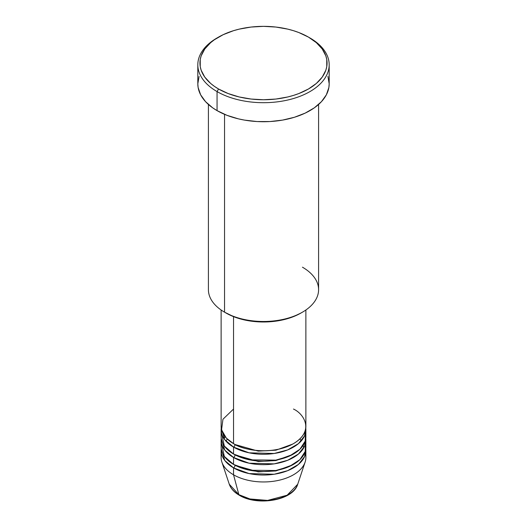 <?xml version="1.0" encoding="UTF-8"?>
<svg xmlns="http://www.w3.org/2000/svg" width="527" height="527" viewBox="0 0 527 527"><rect width="100%" height="100%" fill="white"/><g stroke="black" fill="none" stroke-linecap="round" stroke-linejoin="round"><path stroke-width="0.79" d="M305.449 454.03A42.377 24.466 180 0 1 305.107 462.126L297.715 484.241L287.129 495.215L267.597 500.413L249.936 498.964L238.856 494.655A2.121 1.225 120 0 0 239.251 495.209A2.121 1.225 -60 0 1 238.856 494.655A34.848 20.118 0 0 0 273.711 499.668A34.848 20.118 0 0 0 297.715 484.241C293.275 500.459 257.314 506.467 239.245 495.209C234.153 492.271 230.833 488.615 229.285 484.241A34.848 20.118 0 0 0 238.856 494.655L233.533 474.794L238.856 494.655L229.285 484.241L221.893 462.126A42.377 24.466 180 0 1 221.551 454.03M233.533 409.051L222.961 419.228L221.551 429.815L226.346 438.115L233.533 443.648A42.377 24.466 0 0 0 279.718 448.958A42.377 24.466 0 0 0 305.877 426.35L305.877 310.001M305.877 429.815A42.377 24.466 180 0 0 305.772 428.082L304.56 435.862L298.44 443.655L287.643 449.92L274.172 453.49L249.073 452.818L233.533 447.113A2.121 1.225 120 0 0 235.035 444.518L234.304 444.083L235.035 444.518A2.121 1.225 -60 0 1 233.533 447.113L224.772 439.742L221.228 428.082A42.377 24.466 180 0 0 221.123 429.815L221.123 436.731A42.377 24.466 0 0 0 233.533 454.03A42.377 24.466 0 0 0 279.718 459.333A42.377 24.466 0 0 0 305.877 436.731L305.877 429.815A42.377 24.466 180 0 1 279.718 452.416A42.377 24.466 180 0 1 233.533 447.113L233.533 454.03L233.533 447.113A42.377 24.466 180 0 1 221.123 429.815M221.551 433.273L224.318 446.046L233.533 454.03L249.699 459.86L275.838 460.137L289.501 456.053L299.916 449.241L305.192 441.106L305.449 433.273M235.035 454.854A2.121 1.225 -60 0 1 235.035 454.893L234.304 454.465L235.035 454.893A2.121 1.225 -60 0 1 233.533 457.489L224.772 450.124L221.228 438.464A42.377 24.466 180 0 0 221.123 440.19L221.123 447.113A42.377 24.466 0 0 0 233.533 464.412A42.377 24.466 0 0 0 279.718 469.715A42.377 24.466 0 0 0 305.877 447.113L305.877 440.19A42.377 24.466 180 0 1 279.718 462.792A42.377 24.466 180 0 1 233.533 457.489L233.533 464.412L233.533 457.489A42.377 24.466 180 0 1 221.123 440.19M225.128 436.731L223.863 438.464M221.551 443.648L224.318 456.428L233.533 464.412L249.699 470.242L275.838 470.519L289.501 466.428L299.916 459.623L305.192 451.481L305.449 443.648M235.035 465.236A2.121 1.225 -60 0 1 235.035 465.275L234.304 464.847L235.035 465.275A2.121 1.225 -60 0 1 233.533 467.871L224.772 460.506L221.228 448.839A42.377 24.466 180 0 0 221.123 450.572L221.123 457.489A42.377 24.466 0 0 0 233.533 474.794A42.377 24.466 0 0 0 279.718 480.097A42.377 24.466 0 0 0 305.877 457.489L305.877 450.572A42.377 24.466 180 0 1 279.718 473.174A42.377 24.466 180 0 1 233.533 467.871L233.533 474.794L233.533 467.871A42.377 24.466 180 0 1 221.123 450.572M302.452 267.189A55.091 31.804 180 0 1 302.452 312.168A55.091 31.804 180 0 1 224.548 312.168L226.043 313.038A52.97 30.579 0 0 0 300.957 313.038L292.926 316.839L283.77 319.665L273.836 321.404L263.5 321.99L253.164 321.404L243.23 319.665L234.074 316.839L224.548 312.168A55.091 31.804 0 0 0 284.58 319.066A55.091 31.804 0 0 0 318.591 289.679L318.591 104.458M218.553 37.101L217.052 37.964A65.684 37.924 0 0 0 217.058 91.593L218.553 88.997A63.563 36.699 180 0 1 218.553 37.101A63.563 36.699 180 0 1 308.447 37.101L298.816 32.536L293.467 30.685L287.828 29.143L275.898 27.055L263.5 26.35L251.102 27.055L239.172 29.143L233.533 30.685L223.178 34.683L214.364 39.769L210.648 42.661L204.772 49.004L201.156 55.888L200.24 59.452L200.24 66.646L201.156 70.21L204.772 77.094L210.648 83.437L214.364 86.329L218.553 88.997L228.184 93.562L239.172 96.955L251.102 99.043L263.5 99.748L275.898 99.043L287.828 96.955L293.467 95.413L298.816 93.562L308.447 88.997L316.352 83.437L322.228 77.094L325.844 70.21L326.76 66.646L326.76 59.452L325.844 55.888L322.228 49.004L316.352 42.661L308.447 37.101A63.563 36.699 180 0 1 308.447 88.997A63.563 36.699 180 0 1 218.553 88.997L217.058 91.593A65.684 37.924 0 0 0 309.942 91.593A65.684 37.924 0 0 0 309.948 37.964A65.684 37.924 0 0 0 309.942 37.964A65.684 37.924 180 0 1 329.184 64.781A65.684 37.924 180 0 1 288.638 99.814A65.684 37.924 180 0 1 217.058 91.593L217.058 110.624A65.684 37.924 0 0 0 288.638 118.845A65.684 37.924 0 0 0 329.184 83.806L328.868 87.528L326.358 94.814L321.43 101.685L314.276 107.864L305.166 113.121L294.461 117.251L282.564 120.097L269.936 121.546L257.064 121.546L244.436 120.097L238.362 118.845L227.005 115.341L217.058 110.624L217.058 91.593A65.684 37.924 180 0 1 197.816 64.781A65.684 37.924 180 0 1 217.816 37.529M233.533 316.628L233.533 443.648L233.533 316.628M224.548 114.339L224.548 312.168L224.548 114.339M305.107 462.126A42.377 24.466 180 0 1 275.917 480.881A42.377 24.466 180 0 1 233.533 474.794A42.377 24.466 180 0 1 221.893 462.126M235.035 465.275L258.223 471.882L275.931 470.947L292.696 464.847L275.931 470.947L258.223 471.882L235.035 465.275A2.121 1.225 120 0 1 233.533 467.871L249.073 473.575L274.172 474.247L287.643 470.677L298.44 464.419L304.56 456.626L305.772 448.839A42.377 24.466 180 0 1 305.877 450.572M235.035 454.893L258.223 461.5L275.931 460.572L292.696 454.465L275.931 460.572L258.223 461.5L235.035 454.893A2.121 1.225 120 0 1 233.533 457.489L249.073 463.193L274.172 463.872L287.643 460.295L298.44 454.037L304.56 446.244L305.772 438.464A42.377 24.466 180 0 1 305.877 440.19M250.944 499.207L257.104 500.288L263.5 500.65L269.896 500.288L276.056 499.207M197.816 64.781L197.816 83.806A65.684 37.924 0 0 0 217.058 110.624L212.724 107.864L205.57 101.685L200.642 94.814L198.132 87.528L197.816 83.806L199.081 76.408M327.919 76.408L329.184 83.806L329.184 64.781M208.409 104.458L208.409 289.679A55.091 31.804 0 0 0 224.548 312.168L224.548 312.168M221.123 310.001L221.123 426.35A42.377 24.466 0 0 0 233.533 443.648C241.096 449.406 270.878 456.217 293.467 443.648C315.232 430.612 303.433 413.418 293.467 409.051M299.883 438.892L301.312 440.862M235.035 444.518L258.223 451.125L275.931 450.19L292.696 444.083L275.931 450.19L258.223 451.125L235.035 444.518M227.348 439.116L225.846 441.033M302.452 312.168L300.957 313.038M309.948 37.964L308.447 37.101M303.723 447.897L303.223 445.256"/></g></svg>
